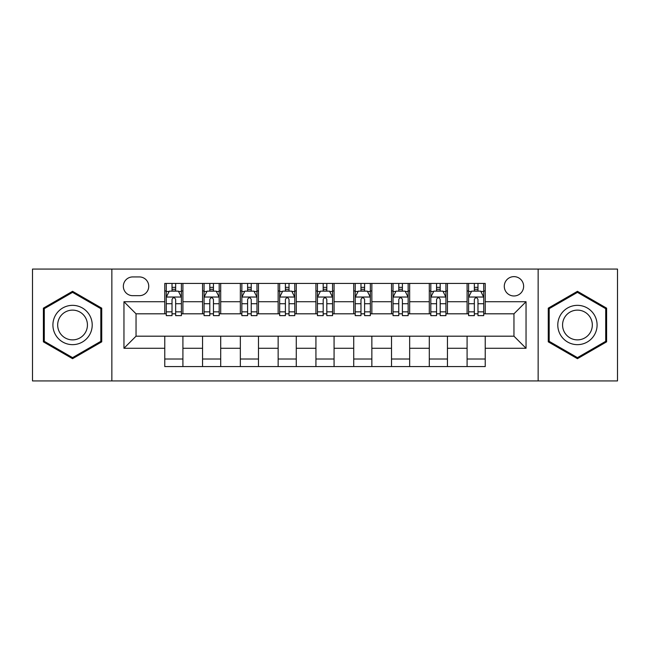 <?xml version="1.0" encoding="UTF-8"?>
<svg xmlns="http://www.w3.org/2000/svg" width="650" height="650" viewBox="0 0 650 650"><rect width="100%" height="100%" fill="white"/><g stroke="black" fill="none" stroke-linecap="round" stroke-linejoin="round"><path stroke-width="0.97" d="M513.955 276.632A9.677 9.677 0 0 0 504.278 286.301A9.677 9.677 0 0 0 513.955 295.977A9.677 9.677 0 0 0 523.632 286.301A9.677 9.677 0 0 0 513.955 276.632M538.143 380.933L617.5 380.933L617.5 269.067L538.143 269.067L538.143 380.933L111.857 380.933L111.857 269.067L32.5 269.067L32.5 380.933L111.857 380.933M132.722 295.677L139.368 295.677A9.368 9.368 0 0 0 148.744 286.301A9.368 9.368 0 0 0 139.368 276.933L132.722 276.933A9.368 9.368 0 0 0 123.346 286.301A9.368 9.368 0 0 0 132.722 295.677M538.143 269.067L111.857 269.067M164.767 348.278L123.955 348.278L123.955 301.722L164.767 301.722L164.767 313.812L136.045 313.812L136.045 336.188L164.767 336.188L164.767 366.567L485.233 366.567L485.233 336.188L513.955 336.188L513.955 313.812L485.233 313.812L485.233 301.722L526.045 301.722L526.045 348.278L485.233 348.278M485.233 301.722L485.233 283.433L164.767 283.433L164.767 301.722M467.09 283.433L467.09 313.812L468.601 313.812M474.346 313.812L477.977 313.812M483.722 313.812L485.233 313.812M467.09 313.812L445.933 313.812M429.301 283.433L429.301 313.812L430.812 313.812M436.556 313.812L440.188 313.812M429.301 313.812L408.143 313.812M391.511 283.433L391.511 313.812L393.023 313.812M398.767 313.812L402.399 313.812M391.511 313.812L370.346 313.812M353.722 283.433L353.722 313.812L355.233 313.812M360.977 313.812L364.601 313.812M353.722 313.812L332.556 313.812M315.933 283.433L315.933 313.812L317.444 313.812M323.188 313.812L326.812 313.812M315.933 313.812L294.767 313.812M278.143 283.433L278.143 313.812L279.654 313.812M285.399 313.812L289.023 313.812M278.143 313.812L256.977 313.812M240.346 283.433L240.346 313.812L241.857 313.812M247.601 313.812L251.233 313.812M240.346 313.812L219.188 313.812M202.556 283.433L202.556 313.812L204.067 313.812M209.812 313.812L213.444 313.812M202.556 313.812L181.399 313.812M164.767 313.812L166.278 313.812M172.023 313.812L175.654 313.812M164.767 336.188L182.91 336.188L182.91 366.567M485.233 336.188L182.91 336.188M182.91 283.433L182.91 313.812M164.767 290.989L166.278 290.989M172.023 290.989L175.654 290.989M181.399 290.989L182.91 290.989M164.767 359.011L182.91 359.011M202.556 336.188L202.556 366.567M220.699 283.433L220.699 313.812M202.556 290.989L204.067 290.989M209.812 290.989L213.444 290.989M219.188 290.989L220.699 290.989M220.699 336.188L220.699 366.567M202.556 359.011L220.699 359.011M240.346 336.188L240.346 366.567M258.489 336.188L258.489 366.567M240.346 359.011L258.489 359.011M258.489 283.433L258.489 313.812M240.346 290.989L241.857 290.989M247.601 290.989L251.233 290.989M256.977 290.989L258.489 290.989M278.143 336.188L278.143 366.567M296.278 336.188L296.278 366.567M278.143 359.011L296.278 359.011M296.278 283.433L296.278 313.812M278.143 290.989L279.654 290.989M285.399 290.989L289.023 290.989M294.767 290.989L296.278 290.989M315.933 336.188L315.933 366.567M334.067 336.188L334.067 366.567M315.933 359.011L334.067 359.011M334.067 283.433L334.067 313.812M315.933 290.989L317.444 290.989M323.188 290.989L326.812 290.989M332.556 290.989L334.067 290.989M353.722 336.188L353.722 366.567M371.857 336.188L371.857 366.567M353.722 359.011L371.857 359.011M371.857 283.433L371.857 313.812M353.722 290.989L355.233 290.989M360.977 290.989L364.601 290.989M370.346 290.989L371.857 290.989M391.511 336.188L391.511 366.567M409.654 336.188L409.654 366.567M391.511 359.011L409.654 359.011M409.654 283.433L409.654 313.812M391.511 290.989L393.023 290.989M398.767 290.989L402.399 290.989M408.143 290.989L409.654 290.989M429.301 336.188L429.301 366.567M447.444 336.188L447.444 366.567M429.301 359.011L447.444 359.011M447.444 283.433L447.444 313.812M429.301 290.989L430.812 290.989M436.556 290.989L440.188 290.989M445.933 290.989L447.444 290.989M467.09 336.188L467.09 366.567M467.09 359.011L485.233 359.011M467.09 290.989L468.601 290.989M474.346 290.989L477.977 290.989M483.722 290.989L485.233 290.989M136.045 313.812L123.955 301.722M136.045 336.188L123.955 348.278M526.045 301.722L513.955 313.812M526.045 348.278L513.955 336.188M72.556 358.686L101.733 341.843L101.733 308.157L72.556 291.314L43.387 308.157L43.387 341.843L72.556 358.686M606.613 308.157L577.444 291.314L548.267 308.157L548.267 341.843L577.444 358.686L606.613 341.843L606.613 308.157M175.654 287.357L172.023 287.357M181.399 311.838L175.654 311.838L175.654 315.632L181.399 315.632L181.399 297.188L178.368 291.143L169.301 291.143L166.278 297.188L166.278 315.632L172.023 315.632L172.023 311.838L166.278 311.838M166.278 297.188L166.278 283.433M181.399 297.188L181.399 283.433M172.023 291.143L172.023 283.433M175.654 283.433L175.654 291.143M175.654 311.838L175.654 299.455C174.444 297.123 173.233 297.123 172.023 299.455L172.023 311.838M213.444 287.357L209.812 287.357M219.188 311.838L213.444 311.838L213.444 315.632L219.188 315.632L219.188 297.188L216.166 291.143L207.09 291.143L204.067 297.188L204.067 315.632L209.812 315.632L209.812 311.838L204.067 311.838M204.067 297.188L204.067 283.433M219.188 297.188L219.188 283.433M209.812 291.143L209.812 283.433M213.444 283.433L213.444 291.143M213.444 311.838L213.444 299.455C212.233 297.123 211.023 297.123 209.812 299.455L209.812 311.838M251.233 287.357L247.601 287.357M256.977 311.838L251.233 311.838L251.233 315.632L256.977 315.632L256.977 297.188L253.955 291.143L244.887 291.143L241.857 297.188L241.857 315.632L247.601 315.632L247.601 311.838L241.857 311.838M241.857 297.188L241.857 283.433M256.977 297.188L256.977 283.433M247.601 291.143L247.601 283.433M251.233 283.433L251.233 291.143M251.233 311.838L251.233 299.455C250.023 297.123 248.812 297.123 247.601 299.455L247.601 311.838M289.023 287.357L285.399 287.357M294.767 311.838L289.023 311.838L289.023 315.632L294.767 315.632L294.767 297.188L291.744 291.143L282.677 291.143L279.654 297.188L279.654 315.632L285.399 315.632L285.399 311.838L279.654 311.838M279.654 297.188L279.654 283.433M294.767 297.188L294.767 283.433M285.399 291.143L285.399 283.433M289.023 283.433L289.023 291.143M289.023 311.838L289.023 299.455C287.812 297.123 286.609 297.123 285.399 299.455L285.399 311.838M326.812 287.357L323.188 287.357M332.556 311.838L326.812 311.838L326.812 315.632L332.556 315.632L332.556 297.188L329.534 291.143L320.466 291.143L317.444 297.188L317.444 315.632L323.188 315.632L323.188 311.838L317.444 311.838M317.444 297.188L317.444 283.433M332.556 297.188L332.556 283.433M323.188 291.143L323.188 283.433M326.812 283.433L326.812 291.143M326.812 311.838L326.812 299.455C325.609 297.123 324.399 297.123 323.188 299.455L323.188 311.838M89.578 315.177A19.654 19.654 0 0 0 62.733 307.978A19.654 19.654 0 0 0 55.542 334.823A19.654 19.654 0 0 0 82.388 342.022A19.654 19.654 0 0 0 89.578 315.177M85.442 317.558A14.877 14.877 0 0 0 65.122 312.114A14.877 14.877 0 0 0 59.67 332.442A14.877 14.877 0 0 0 79.999 337.886A14.877 14.877 0 0 0 85.442 317.558M72.556 357.638L44.289 341.323L44.289 308.677L72.556 292.362L100.823 308.677L100.823 341.323L72.556 357.638M577.444 344.654A19.654 19.654 0 0 0 597.09 325A19.654 19.654 0 0 0 577.444 305.346A19.654 19.654 0 0 0 557.789 325A19.654 19.654 0 0 0 577.444 344.654M577.444 339.877A14.877 14.877 0 0 0 592.321 325A14.877 14.877 0 0 0 577.444 310.123A14.877 14.877 0 0 0 562.567 325A14.877 14.877 0 0 0 577.444 339.877M549.177 308.677L577.444 292.362L605.711 308.677L605.711 341.323L577.444 357.638L549.177 341.323L549.177 308.677M364.601 287.357L360.977 287.357M370.346 311.838L364.601 311.838L364.601 315.632L370.346 315.632L370.346 297.188L367.323 291.143L358.256 291.143L355.233 297.188L355.233 315.632L360.977 315.632L360.977 311.838L355.233 311.838M355.233 297.188L355.233 283.433M370.346 297.188L370.346 283.433M360.977 291.143L360.977 283.433M364.601 283.433L364.601 291.143M364.601 311.838L364.601 299.455C363.399 297.123 362.188 297.123 360.977 299.455L360.977 311.838M402.399 287.357L398.767 287.357M408.143 311.838L402.399 311.838L402.399 315.632L408.143 315.632L408.143 297.188L405.113 291.143L396.045 291.143L393.023 297.188L393.023 315.632L398.767 315.632L398.767 311.838L393.023 311.838M393.023 297.188L393.023 283.433M408.143 297.188L408.143 283.433M398.767 291.143L398.767 283.433M402.399 283.433L402.399 291.143M402.399 311.838L402.399 299.455C401.188 297.123 399.977 297.123 398.767 299.455L398.767 311.838M440.188 287.357L436.556 287.357M445.933 311.838L440.188 311.838L440.188 315.632L445.933 315.632L445.933 297.188L442.91 291.143L433.834 291.143L430.812 297.188L430.812 315.632L436.556 315.632L436.556 311.838L430.812 311.838M430.812 297.188L430.812 283.433M445.933 297.188L445.933 283.433M436.556 291.143L436.556 283.433M440.188 283.433L440.188 291.143M440.188 311.838L440.188 299.455C438.977 297.123 437.767 297.123 436.556 299.455L436.556 311.838M477.977 287.357L474.346 287.357M483.722 311.838L477.977 311.838L477.977 315.632L483.722 315.632L483.722 297.188L480.699 291.143L471.632 291.143L468.601 297.188L468.601 315.632L474.346 315.632L474.346 311.838L468.601 311.838M468.601 297.188L468.601 283.433M483.722 297.188L483.722 283.433M474.346 291.143L474.346 283.433M477.977 283.433L477.977 291.143M477.977 311.838L477.977 299.455C476.767 297.123 475.556 297.123 474.346 299.455L474.346 311.838M202.556 348.278L182.91 348.278M202.556 301.722L182.91 301.722M240.346 301.722L220.699 301.722M240.346 348.278L220.699 348.278M278.143 301.722L258.489 301.722M278.143 348.278L258.489 348.278M315.933 301.722L296.278 301.722M315.933 348.278L296.278 348.278M353.722 301.722L334.067 301.722M353.722 348.278L334.067 348.278M391.511 301.722L371.857 301.722M391.511 348.278L371.857 348.278M429.301 301.722L409.654 301.722M429.301 348.278L409.654 348.278M467.09 301.722L447.444 301.722M467.09 348.278L447.444 348.278M181.317 297.034L166.351 297.034M166.278 291.501L169.122 291.501M178.555 291.501L181.399 291.501M172.023 303.737L166.278 303.737M181.399 303.737L175.654 303.737M175.654 289.283L172.023 289.283M219.107 297.034L204.149 297.034M204.067 291.501L206.911 291.501M216.344 291.501L219.188 291.501M209.812 303.737L204.067 303.737M219.188 303.737L213.444 303.737M213.444 289.283L209.812 289.283M256.904 297.034L241.938 297.034M241.857 291.501L244.701 291.501M254.134 291.501L256.977 291.501M247.601 303.737L241.857 303.737M256.977 303.737L251.233 303.737M251.233 289.283L247.601 289.283M294.694 297.034L279.727 297.034M279.654 291.501L282.49 291.501M291.923 291.501L294.767 291.501M285.399 303.737L279.654 303.737M294.767 303.737L289.023 303.737M289.023 289.283L285.399 289.283M332.483 297.034L317.517 297.034M317.444 291.501L320.287 291.501M329.713 291.501L332.556 291.501M323.188 303.737L317.444 303.737M332.556 303.737L326.812 303.737M326.812 289.283L323.188 289.283M370.273 297.034L355.306 297.034M355.233 291.501L358.077 291.501M367.51 291.501L370.346 291.501M360.977 303.737L355.233 303.737M370.346 303.737L364.601 303.737M364.601 289.283L360.977 289.283M408.062 297.034L393.096 297.034M393.023 291.501L395.866 291.501M405.299 291.501L408.143 291.501M398.767 303.737L393.023 303.737M408.143 303.737L402.399 303.737M402.399 289.283L398.767 289.283M445.851 297.034L430.893 297.034M430.812 291.501L433.656 291.501M443.089 291.501L445.933 291.501M436.556 303.737L430.812 303.737M445.933 303.737L440.188 303.737M440.188 289.283L436.556 289.283M483.649 297.034L468.683 297.034M468.601 291.501L471.445 291.501M480.878 291.501L483.722 291.501M474.346 303.737L468.601 303.737M483.722 303.737L477.977 303.737M477.977 289.283L474.346 289.283"/></g></svg>

